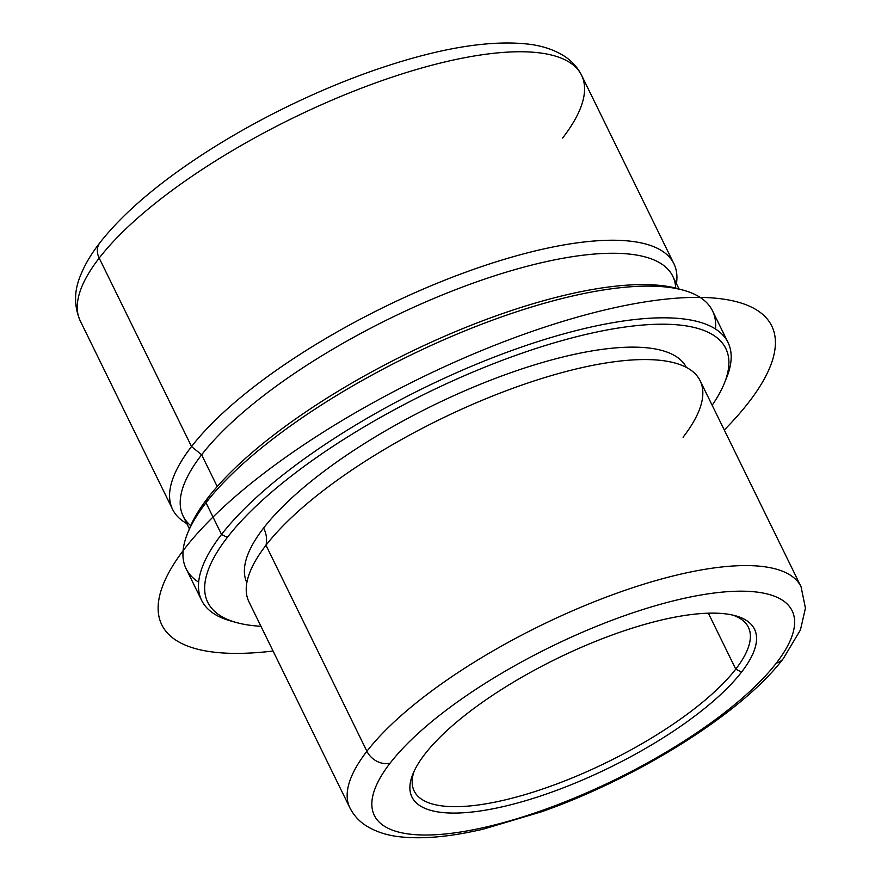 <?xml version="1.0" encoding="UTF-8"?>
<svg xmlns="http://www.w3.org/2000/svg" width="881" height="881" viewBox="0 0 881 881"><rect width="100%" height="100%" fill="white"/><g stroke="black" fill="none" stroke-linecap="round" stroke-linejoin="round"><path stroke-width="1.32" d="M683.072 437.229A251.217 79.708 153.9 0 0 682.588 365.626A251.217 79.708 153.9 0 0 473.934 403.784A251.217 79.708 153.9 0 0 265.985 545.251A29.844 23.776 37.7 0 0 263.628 528.005A244.709 77.649 -26.1 0 1 495.585 378.279A244.709 77.649 -26.1 0 1 686.343 367.388A244.709 77.649 153.9 0 0 495.585 378.279A244.709 77.649 153.9 0 0 263.628 528.005A29.844 23.776 -142.3 0 1 265.985 545.251A251.217 79.708 153.9 0 0 247.759 578.641M246.845 582.693A244.709 77.649 -26.1 0 1 263.628 528.005A244.709 77.649 153.9 0 0 246.845 582.693M189.382 528.853L183.127 516.09A272.614 86.503 -26.1 0 1 201.639 454.772L217.222 486.565L201.639 454.772A272.614 86.503 -26.1 0 1 460.675 287.724A272.614 86.503 -26.1 0 1 672.765 276.216L679.02 288.99M675.683 288.076A272.614 86.503 153.9 0 0 477.579 281.557A272.614 86.503 153.9 0 0 201.639 454.772L191.529 446.557A279.134 88.574 -26.1 0 1 480.993 266.8A279.134 88.574 -26.1 0 1 676.718 281.424L676.476 283.792M186.838 523.666L184.823 522.4A279.134 88.574 -26.1 0 1 191.529 446.557L201.639 454.772A272.614 86.503 153.9 0 0 190.725 525.66M680.738 289.519A288.439 91.525 153.9 0 0 440.335 338.128A288.439 91.525 153.9 0 0 207.916 497.787A288.439 91.525 153.9 0 0 188.754 530.538M715.482 328.987A293.087 93.001 153.9 0 0 683.645 290.278A293.087 93.001 153.9 0 0 439.156 341.85A293.087 93.001 153.9 0 0 206 502.754L207.916 497.787A288.439 91.525 -26.1 0 1 437.372 339.438A288.439 91.525 -26.1 0 1 677.985 288.693L683.645 290.278M187.576 533.302L189.789 527.851A288.439 91.525 -26.1 0 1 207.916 497.787L206 502.754A293.087 93.001 153.9 0 0 187.576 533.302A293.087 93.001 153.9 0 0 198.643 582.176M201.628 600.368L186.1 568.674A293.087 93.001 -26.1 0 1 206 502.754L221.527 534.448L227.331 537.41A288.439 91.525 153.9 0 0 236.152 622.471A288.439 91.525 153.9 0 0 260.952 626.292A288.439 91.525 -26.1 0 1 227.331 537.41A288.439 91.525 -26.1 0 1 566.252 339.427A288.439 91.525 -26.1 0 1 712.156 405.249A288.439 91.525 153.9 0 0 724.336 383.312A288.439 91.525 153.9 0 0 544.998 345.616A288.439 91.525 153.9 0 0 227.331 537.41L221.527 534.448L206 502.754A293.087 93.001 -26.1 0 1 484.484 323.162A293.087 93.001 -26.1 0 1 712.498 310.795L728.025 342.489A293.087 93.001 153.9 0 0 500.012 354.867A293.087 93.001 153.9 0 0 221.527 534.448A293.087 93.001 153.9 0 0 201.628 600.368A293.087 93.001 153.9 0 0 233.388 621.645M725.371 380.625A293.087 93.001 153.9 0 0 728.025 342.489M236.152 622.471L230.481 620.885A293.087 93.001 -26.1 0 1 221.527 534.448A293.087 93.001 -26.1 0 1 544.326 339.57A293.087 93.001 -26.1 0 1 726.55 377.861L724.336 383.312M732.794 615.103A186.089 59.049 -26.1 0 1 748.398 627.272A186.089 59.049 -26.1 0 1 735.756 669.131L708.357 613.187L735.756 669.131A186.089 59.049 -26.1 0 1 558.939 783.154A186.089 59.049 -26.1 0 1 414.169 791.006A186.089 59.049 -26.1 0 1 414.114 771.216A186.089 59.049 153.9 0 0 533.644 791.975A186.089 59.049 153.9 0 0 735.756 669.131L741.56 672.093A190.737 60.525 -26.1 0 1 531.485 798.924A190.737 60.525 -26.1 0 1 412.903 774.003A190.737 60.525 -26.1 0 1 424.884 754.114A190.737 60.525 -26.1 0 1 576.615 649.396A190.737 60.525 -26.1 0 1 735.734 615.841A190.737 60.525 -26.1 0 1 741.56 672.093L735.756 669.131A186.089 59.049 153.9 0 0 732.794 615.103M99.19 258.078A279.134 88.574 -26.1 0 1 364.415 87.043A279.134 88.574 -26.1 0 1 581.57 75.259A279.134 88.574 153.9 0 0 364.415 87.043A279.134 88.574 153.9 0 0 99.19 258.078L191.529 446.557L99.19 258.078A279.134 88.574 153.9 0 0 80.237 320.86A279.134 88.574 -26.1 0 1 99.19 258.078A18.611 14.823 -142.3 0 1 99.916 242.682A18.611 14.823 37.7 0 0 99.916 242.682A18.611 14.823 37.7 0 0 99.19 258.078M676.432 283.693A279.134 88.574 153.9 0 0 673.91 263.749A279.134 88.574 153.9 0 0 456.754 275.533A279.134 88.574 153.9 0 0 191.529 446.557A279.134 88.574 153.9 0 0 172.577 509.35A279.134 88.574 153.9 0 0 186.794 523.567M562.618 138.042A279.134 88.574 153.9 0 0 581.57 75.259L673.91 263.749M801.06 586.735A251.217 79.708 153.9 0 0 605.621 597.34A251.217 79.708 153.9 0 0 366.914 751.273L265.985 545.251A251.217 79.708 -26.1 0 1 504.692 391.318A251.217 79.708 -26.1 0 1 700.131 380.713L801.06 586.735L805.432 608.132L800.433 629.948L783.275 658.636A18.611 14.823 -142.3 0 1 776.326 663.096A232.606 73.806 -26.1 0 1 497.181 824.297A232.606 73.806 -26.1 0 1 390.129 763.122A232.606 73.806 -26.1 0 1 669.263 601.91A232.606 73.806 -26.1 0 1 776.326 663.096A18.611 14.823 37.7 0 0 783.275 658.636C742.353 712.729 638.527 777.637 541.826 811.698L483.515 829.076C451.557 836.609 424.157 839.241 401.307 836.95C387.717 835.651 375.934 831.884 365.967 825.64C358.996 821.158 353.622 815.2 349.856 807.778A251.217 79.708 -26.1 0 1 366.914 751.273A251.217 79.708 153.9 0 0 349.856 807.778L248.927 601.756A251.217 79.708 -26.1 0 1 265.985 545.251L366.914 751.273A18.611 14.823 37.7 0 0 390.129 763.122A232.606 73.806 153.9 0 0 497.181 824.297A232.606 73.806 153.9 0 0 776.326 663.096A232.606 73.806 153.9 0 0 669.263 601.91A232.606 73.806 153.9 0 0 390.129 763.122A18.611 14.823 -142.3 0 1 366.914 751.273A251.217 79.708 -26.1 0 1 605.621 597.34A251.217 79.708 -26.1 0 1 801.06 586.735M741.56 672.093A190.737 60.525 153.9 0 0 653.779 621.931A190.737 60.525 153.9 0 0 424.884 754.114A190.737 60.525 153.9 0 0 512.676 804.287A190.737 60.525 153.9 0 0 741.56 672.093M724.27 429.994A339.614 107.757 153.9 0 0 677.5 298.108A339.614 107.757 153.9 0 0 279.585 461.633A339.614 107.757 153.9 0 0 273.066 651.026M581.57 75.259C577.661 67.529 572.077 61.263 564.82 56.472C554.424 49.788 542.035 45.647 527.664 44.05C493.415 40.35 450.356 46.44 398.52 62.32C361.452 73.696 323.779 88.761 285.521 107.515C251.382 124.32 219.765 142.612 190.681 162.412C150.871 189.569 120.62 216.33 99.916 242.682C91.58 253.387 85.27 263.915 80.997 274.277C74.015 290.312 73.762 305.839 80.237 320.86L172.577 509.35"/></g></svg>
